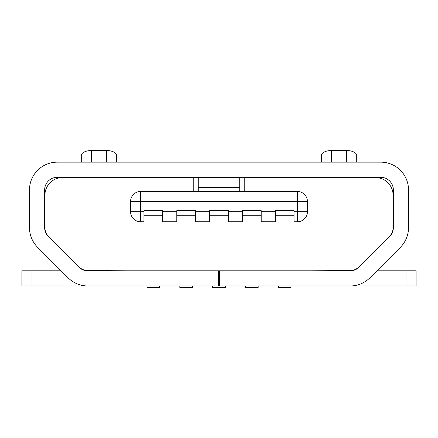 <?xml version="1.0" encoding="UTF-8"?>
<svg xmlns="http://www.w3.org/2000/svg" width="438" height="438" viewBox="0 0 438 438"><rect width="100%" height="100%" fill="white"/><g stroke="black" fill="none" stroke-linecap="round" stroke-linejoin="round"><path stroke-width="0.66" d="M219.504 285.965L350.219 285.965A27.797 27.797 0 0 0 369.875 277.823L400.376 247.322A27.797 27.797 0 0 0 408.517 227.667L408.517 189.939A27.797 27.797 0 0 0 380.721 162.142L57.279 162.142A27.797 27.797 0 0 0 29.483 189.939L29.483 227.667A27.797 27.797 0 0 0 37.624 247.322L68.125 277.823A27.797 27.797 0 0 0 87.781 285.965L219.504 285.965L219.504 270.804L350.219 270.804A12.636 12.636 0 0 0 359.155 267.103A12.636 12.636 0 0 1 350.219 270.804M218.496 285.965L218.496 270.804L87.781 270.804A12.636 12.636 0 0 1 78.845 267.103L48.344 236.597A12.636 12.636 0 0 1 44.643 227.667L44.643 189.939A12.636 12.636 0 0 1 57.279 177.308L380.721 177.308A12.636 12.636 0 0 1 393.357 189.939L393.357 227.667A12.636 12.636 0 0 1 389.656 236.597L359.155 267.103M218.496 280.911L219.504 280.911M97.707 285.965L21.9 285.965L21.9 270.804L61.106 270.804L37.624 247.322M416.1 285.965L416.1 270.804L416.1 285.965L340.293 285.965M218.496 270.804L219.504 270.804M416.1 270.804L376.894 270.804L400.376 247.322M239.723 177.56L375.415 177.56A17.69 17.69 0 0 1 393.105 195.249L393.105 227.557A12.636 12.636 0 0 1 389.404 236.493L359.05 266.846A12.636 12.636 0 0 1 350.115 270.547L309.463 270.804M193.224 191.455L193.224 177.56L62.585 177.56A17.69 17.69 0 0 0 44.895 195.249L44.895 227.557A12.636 12.636 0 0 0 48.596 236.493L78.949 266.846A12.636 12.636 0 0 0 87.885 270.547L128.537 270.804M244.776 177.56L244.776 191.455M275.349 215.715L294.051 215.715M275.349 211.674L275.349 221.781L261.201 221.781L261.201 210.662L242.499 210.662L242.499 221.781L228.351 221.781L228.351 210.662L209.649 210.662L209.649 221.781L195.501 221.781L195.501 210.662L176.799 210.662L176.799 221.781L162.651 221.781L162.651 210.662L143.949 210.662L143.949 221.781L140.664 221.781L140.664 211.674L130.557 211.674A10.107 10.107 0 0 0 140.664 221.781A10.107 10.107 0 0 1 130.557 211.674L130.557 201.562L140.664 201.562L140.664 191.455A10.107 10.107 0 0 0 130.557 201.562A10.107 10.107 0 0 1 140.664 191.455L297.336 191.455L297.336 201.562L307.443 201.562A10.107 10.107 0 0 0 297.336 191.455A10.107 10.107 0 0 1 307.443 201.562L307.443 211.674L297.336 211.674L297.336 221.781A10.107 10.107 0 0 0 307.443 211.674A10.107 10.107 0 0 1 297.336 221.781L294.051 221.781L294.051 210.662L275.349 210.662L275.349 211.674L261.201 211.674M143.949 215.715L162.651 215.715M198.277 191.455L198.277 177.308M193.224 177.56L198.277 177.56M321.339 162.142L321.339 155.572A10.107 5.053 0 0 1 331.446 150.519L346.611 150.519A10.107 5.053 0 0 1 356.718 155.572L356.718 162.142M81.282 162.142L81.282 155.572A10.107 5.053 0 0 1 91.389 150.519L106.554 150.519A10.107 5.053 0 0 1 116.661 155.572L116.661 162.142M307.859 177.56L308.221 177.308M336.247 177.308A5.053 5.053 0 0 0 334.67 177.56M103.33 177.56A5.053 5.053 0 0 0 101.753 177.308M129.779 177.308L130.141 177.56M29.483 227.667L29.483 217.735M29.603 230.251L29.976 232.896M393.357 227.667L393.072 230.328M408.397 230.251L408.024 232.896M408.517 217.735L408.517 227.667M392.224 232.896L392.224 232.896A12.636 12.636 0 0 1 389.656 236.597M370.614 255.283L370.614 255.639M332.71 285.965L326.392 285.965M111.608 285.965L105.29 285.965M67.386 255.639L67.386 255.283M239.723 177.308L239.723 191.455M198.277 187.415L239.723 187.415M146.982 285.965L146.982 287.481L159.618 287.481L159.618 285.965M179.832 285.965L179.832 287.481L192.468 287.481L192.468 285.965M212.682 285.965L212.682 287.481L225.318 287.481L225.318 285.965M245.532 285.965L245.532 287.481L258.168 287.481L258.168 285.965M278.382 285.965L278.382 287.481L291.018 287.481L291.018 285.965M78.845 267.103A12.636 12.636 0 0 0 87.781 270.804M44.928 230.328L44.643 227.667M21.9 285.965L21.9 270.804M176.799 215.715L195.501 215.715M209.649 215.715L228.351 215.715M242.499 215.715L261.201 215.715M228.351 211.674L242.499 211.674M195.501 211.674L209.649 211.674M162.651 211.674L176.799 211.674M294.051 211.674L297.336 211.674L297.336 201.562L140.664 201.562L140.664 211.674L143.949 211.674M346.611 150.519L346.611 162.142M331.446 162.142L331.446 150.519M106.554 150.519L106.554 162.142M91.389 162.142L91.389 150.519M210.913 187.415L210.913 191.455M227.087 187.415L227.087 191.455M405.993 285.965L405.993 270.804M32.007 285.965L32.007 270.804"/></g></svg>
